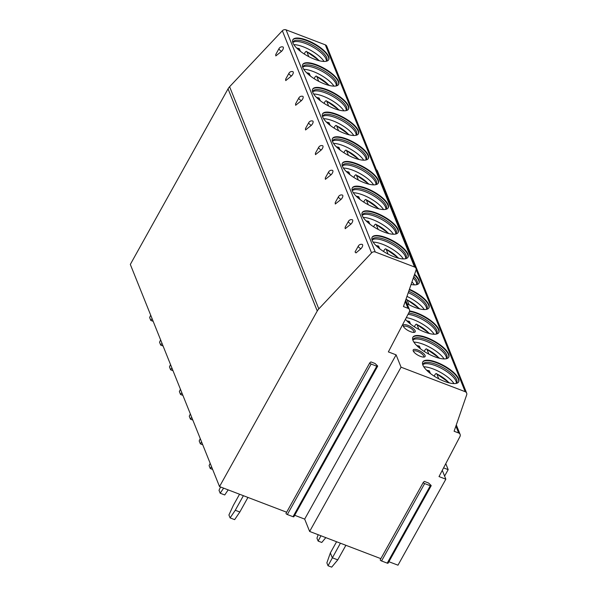 <?xml version="1.0" encoding="UTF-8"?>
<svg xmlns="http://www.w3.org/2000/svg" width="597" height="597" viewBox="0 0 597 597"><rect width="100%" height="100%" fill="white"/><g stroke="black" fill="none" stroke-linecap="round" stroke-linejoin="round"><path stroke-width="0.9" d="M286.65 512.219L219.524 486.577L130.318 264.426L228.054 88.841A10.47 9.067 -21.9 0 1 229.599 86.729L282.359 30.753A3.142 2.724 -21.9 0 1 286.067 29.85L325.32 44.842A3.142 2.724 -21.9 0 1 326.798 46.253L416.005 268.404A3.142 2.724 -21.9 0 1 416.027 270.15L403.46 306.567L407.982 308.291A3.142 2.724 -21.9 0 1 409.467 309.701A3.142 2.724 -21.9 0 1 409.318 311.85L388.363 351.894L396.102 354.849L401.057 367.192L309.634 531.449L380.856 558.65M377.64 366.237A1.254 0.433 -150.9 0 1 376.774 366.215L371.118 364.051A1.254 0.433 -150.9 0 1 369.782 362.857A1.254 0.433 -150.9 0 1 369.819 362.812L370.879 361.901L375.065 363.498L377.371 365.7A1.254 0.433 -150.9 0 1 377.64 366.237L293.881 516.733A1.254 0.433 -150.9 0 1 293.015 516.703L287.351 514.539A1.254 0.433 -150.9 0 1 286.023 513.345A1.254 0.433 -150.9 0 1 286.053 513.308L369.767 362.909M309.634 531.449L304.679 519.106L294.679 515.286M431.161 485.771A1.254 0.433 -150.9 0 1 430.303 485.742L424.639 483.577A1.254 0.433 -150.9 0 1 423.303 482.383A1.254 0.433 -150.9 0 1 423.34 482.339L424.4 481.428L428.586 483.033L430.892 485.227A1.254 0.433 -150.9 0 1 431.161 485.771L388.087 563.165A1.254 0.433 -150.9 0 1 387.222 563.135L381.558 560.971A1.254 0.433 -150.9 0 1 380.229 559.777A1.254 0.433 -150.9 0 1 380.259 559.74L423.288 482.436M388.893 561.717L397.983 565.187L445.847 479.19L442.287 470.332M328.037 565.762L326.872 562.844L330.357 552.926L332.305 557.785L337.768 559.867L331.686 567.15L328.037 565.762L340.417 543.203M345.887 545.292L337.768 559.867M330.357 552.926L336.581 541.74M235.27 510.271L239.83 512.01L234.651 519.636L230.099 517.897L235.27 510.271L243.389 495.697M247.942 497.435L239.83 512.01M239.546 494.226L233.323 505.413L228.927 514.987L230.099 517.897M325.82 537.628L321.768 542.464L318.126 541.076L320.962 535.77M318.171 534.703L316.955 538.158L318.126 541.076M228.181 489.883L224.741 494.958L220.181 493.219L223.629 488.145M220.547 486.965L219.017 490.301L220.181 493.219M211.532 466.675L210.271 468.533L212.644 469.436M210.174 463.287L209.099 465.615L210.271 468.533M201.622 441.989L200.361 443.847L202.734 444.758M200.264 438.601L199.189 440.937L200.361 443.847M191.712 417.31L190.45 419.169L192.816 420.072M190.346 413.922L189.279 416.251L190.45 419.169M181.801 392.625L180.54 394.483L182.906 395.386M180.436 389.237L179.369 391.565L180.54 394.483M171.884 367.946L170.623 369.797L172.996 370.707M170.526 364.551L169.458 366.886L170.623 369.797M161.974 343.26L160.712 345.118L163.085 346.021M160.615 339.872L159.541 342.2L160.712 345.118M152.063 318.574L150.802 320.432L153.175 321.335M150.705 315.186L149.631 317.514L150.802 320.432M444.593 476.07L448.175 469.638L445.78 463.66M448.175 469.638L443.571 467.876M445.847 479.19L439.011 476.585L459.974 436.541A3.142 2.724 158.1 0 0 460.115 434.392A3.142 2.724 158.1 0 0 458.638 432.982L454.108 431.25L466.682 394.841A3.142 2.724 158.1 0 0 466.653 393.095A3.142 2.724 158.1 0 0 465.175 391.684L401.057 367.192M304.679 519.106L396.102 354.849M219.524 486.577L317.261 310.985A10.47 9.067 -21.9 0 1 318.805 308.88L371.565 252.904A3.142 2.724 -21.9 0 1 375.267 252.001L414.527 266.993A3.142 2.724 -21.9 0 1 416.005 268.404M360.864 248.77A3.201 1.41 -53.5 0 0 362.61 244.807A3.201 1.41 -53.5 0 0 362.148 244.389A3.403 3.403 0 0 0 358.342 246.039A3.403 1.164 -150.9 0 0 360.864 248.77L355.984 252.919L355.043 251.964L358.342 246.039M350.946 224.084L345.193 228.703L345.126 227.278L348.432 221.353A3.403 1.164 -150.9 0 0 350.946 224.084A3.201 1.41 -53.5 0 0 352.7 220.129A3.201 1.41 -53.5 0 0 352.23 219.711A3.403 3.403 0 0 0 348.432 221.353M341.036 199.405L335.283 204.017L335.215 202.599L338.514 196.667A3.403 1.164 -150.9 0 0 341.036 199.405A3.201 1.41 -53.5 0 0 342.782 195.443A3.201 1.41 -53.5 0 0 342.32 195.025A3.403 3.403 0 0 0 338.514 196.667M331.126 174.72L325.372 179.331L325.305 177.913L328.604 171.988A3.403 1.164 -150.9 0 0 331.126 174.72A3.201 1.41 -53.5 0 0 332.872 170.757A3.201 1.41 -53.5 0 0 332.41 170.339A3.403 3.403 0 0 0 328.604 171.988M321.216 150.034L315.462 154.653L315.395 153.228L318.694 147.302A3.403 1.164 -150.9 0 0 321.216 150.034A3.201 1.41 -53.5 0 0 322.962 146.078A3.201 1.41 -53.5 0 0 322.499 145.661A3.403 3.403 0 0 0 318.694 147.302M311.306 125.355L305.545 129.967L305.477 128.549L308.783 122.616A3.403 1.164 -150.9 0 0 311.306 125.355A3.201 1.41 -53.5 0 0 313.052 121.392A3.201 1.41 -53.5 0 0 312.582 120.975A3.403 3.403 0 0 0 308.783 122.616M301.388 100.669L295.634 105.288L295.567 103.863L298.866 97.938A3.403 1.164 -150.9 0 0 301.388 100.669A3.201 1.41 -53.5 0 0 303.134 96.707A3.201 1.41 -53.5 0 0 302.672 96.289A3.403 3.403 0 0 0 298.866 97.938M291.478 75.983L285.724 80.602L285.657 79.185L288.955 73.252A3.403 1.164 -150.9 0 0 291.478 75.983A3.201 1.41 -53.5 0 0 293.224 72.028A3.201 1.41 -53.5 0 0 292.761 71.61A3.403 3.403 0 0 0 288.955 73.252M281.568 51.305L275.814 55.917L275.747 54.499L279.045 48.566A3.403 1.164 -150.9 0 0 281.568 51.305A3.201 1.41 -53.5 0 0 283.314 47.342A3.201 1.41 -53.5 0 0 282.851 46.924A3.403 3.403 0 0 0 279.045 48.566M407.93 254.023A20.522 7.015 29.1 0 0 389.863 239.225A20.522 7.015 29.1 0 0 372.14 237.225A20.522 7.015 29.1 0 0 372.229 240.39A20.522 7.015 29.1 0 0 390.289 255.188A20.522 7.015 29.1 0 0 408.012 257.188A20.522 7.015 29.1 0 0 407.93 254.023M398.02 229.345A20.522 7.015 29.1 0 0 379.953 214.539A20.522 7.015 29.1 0 0 362.23 212.539A20.522 7.015 29.1 0 0 362.312 215.704A20.522 7.015 29.1 0 0 380.379 230.509A20.522 7.015 29.1 0 0 398.102 232.509A20.522 7.015 29.1 0 0 398.02 229.345M388.102 204.659A20.522 7.015 29.1 0 0 370.043 189.853A20.522 7.015 29.1 0 0 352.32 187.861A20.522 7.015 29.1 0 0 352.402 191.025A20.522 7.015 29.1 0 0 370.468 205.823A20.522 7.015 29.1 0 0 388.192 207.823A20.522 7.015 29.1 0 0 388.102 204.659M378.192 179.973A20.522 7.015 29.1 0 0 360.133 165.175A20.522 7.015 29.1 0 0 342.409 163.175A20.522 7.015 29.1 0 0 342.491 166.339A20.522 7.015 29.1 0 0 360.551 181.137A20.522 7.015 29.1 0 0 378.274 183.137A20.522 7.015 29.1 0 0 378.192 179.973M368.282 155.295A20.522 7.015 29.1 0 0 350.223 140.489A20.522 7.015 29.1 0 0 332.499 138.489A20.522 7.015 29.1 0 0 332.581 141.653A20.522 7.015 29.1 0 0 350.64 156.459A20.522 7.015 29.1 0 0 368.364 158.459A20.522 7.015 29.1 0 0 368.282 155.295M358.372 130.609A20.522 7.015 29.1 0 0 340.305 115.803A20.522 7.015 29.1 0 0 322.581 113.811A20.522 7.015 29.1 0 0 322.671 116.975A20.522 7.015 29.1 0 0 340.73 131.773A20.522 7.015 29.1 0 0 358.454 133.773A20.522 7.015 29.1 0 0 358.372 130.609M348.454 105.923A20.522 7.015 29.1 0 0 330.395 91.125A20.522 7.015 29.1 0 0 312.671 89.125A20.522 7.015 29.1 0 0 312.753 92.289A20.522 7.015 29.1 0 0 330.82 107.094A20.522 7.015 29.1 0 0 348.544 109.087A20.522 7.015 29.1 0 0 348.454 105.923M338.544 81.244A20.522 7.015 29.1 0 0 320.485 66.439A20.522 7.015 29.1 0 0 302.761 64.439A20.522 7.015 29.1 0 0 302.843 67.603A20.522 7.015 29.1 0 0 320.91 82.408A20.522 7.015 29.1 0 0 338.626 84.408A20.522 7.015 29.1 0 0 338.544 81.244M328.634 56.558A20.522 7.015 29.1 0 0 310.574 41.76A20.522 7.015 29.1 0 0 292.851 39.76A20.522 7.015 29.1 0 0 292.933 42.924A20.522 7.015 29.1 0 0 310.992 57.722A20.522 7.015 29.1 0 0 328.716 59.722A20.522 7.015 29.1 0 0 328.634 56.558M448.668 354.028A20.522 7.015 29.1 0 0 430.609 339.23A20.522 7.015 29.1 0 0 412.885 337.23A20.522 7.015 29.1 0 0 412.967 340.394A20.522 7.015 29.1 0 0 431.027 355.2A20.522 7.015 29.1 0 0 448.75 357.193A20.522 7.015 29.1 0 0 448.668 354.028M405.4 319.335A20.522 7.015 29.1 0 0 424.251 331.865A20.522 7.015 29.1 0 0 438.84 332.514A20.522 7.015 29.1 0 0 438.758 329.35A20.522 7.015 29.1 0 0 409.609 310.977M407.042 303.672A20.522 7.015 29.1 0 0 428.93 307.828A20.522 7.015 29.1 0 0 428.847 304.664A20.522 7.015 29.1 0 0 409.438 289.254M411.072 284.5A20.522 7.015 29.1 0 0 419.019 283.142A20.522 7.015 29.1 0 0 418.93 279.978A20.522 7.015 29.1 0 0 414.602 274.284M458.578 378.714A20.522 7.015 29.1 0 0 440.519 363.916A20.522 7.015 29.1 0 0 422.795 361.916A20.522 7.015 29.1 0 0 422.877 365.08A20.522 7.015 29.1 0 0 440.944 379.879A20.522 7.015 29.1 0 0 458.668 381.879A20.522 7.015 29.1 0 0 458.578 378.714M417.885 350.051A6.806 2.328 -150.9 0 1 424.109 354.058A6.806 2.328 -150.9 0 1 424.28 357.028A6.806 2.328 -150.9 0 1 420.422 356.364A6.806 2.328 -150.9 0 1 413.199 350.864A6.806 2.328 -150.9 0 1 417.885 350.051M407.975 325.365A6.806 2.328 -150.9 0 1 414.199 329.372A6.806 2.328 -150.9 0 1 414.37 332.342A6.806 2.328 -150.9 0 1 410.512 331.678A6.806 2.328 -150.9 0 1 403.288 326.178A6.806 2.328 -150.9 0 1 407.975 325.365M458.533 382.087A20.522 7.015 -150.9 0 0 458.339 379.147A20.522 7.015 29.1 0 0 440.601 364.491A20.522 7.015 29.1 0 0 422.683 362.133M422.795 364.871A19.268 6.582 29.1 0 1 423.079 363.991A19.268 6.582 29.1 0 1 439.72 365.864A19.268 6.582 29.1 0 1 456.675 379.759A19.268 6.582 -150.9 0 1 456.75 382.729A19.268 6.582 -150.9 0 1 456.153 383.431M456.287 383.319A19.268 6.582 -150.9 0 0 455.959 381.05A19.268 6.582 29.1 0 0 439.959 367.618A19.268 6.582 29.1 0 0 422.825 364.692M454.004 383.61A20.522 7.015 29.1 0 0 423.788 366.789M434.146 376.125L434.765 375.013C435.661 373.535 436.34 373.177 436.803 373.931L438.758 378.796M449.601 382.998L436.803 373.931A16.753 5.724 29.1 0 1 448.981 382.841M426.624 370.207L429.146 370.759L430.489 373.565M448.623 357.402A20.522 7.015 -150.9 0 0 448.429 354.461A20.522 7.015 29.1 0 0 430.691 339.812A20.522 7.015 29.1 0 0 412.773 337.454M412.885 340.186A19.268 6.582 29.1 0 1 413.169 339.305A19.268 6.582 29.1 0 1 429.803 341.178A19.268 6.582 29.1 0 1 446.765 355.073A19.268 6.582 -150.9 0 1 446.84 358.043A19.268 6.582 -150.9 0 1 446.235 358.752M446.377 358.633A19.268 6.582 -150.9 0 0 446.041 356.364A19.268 6.582 29.1 0 0 430.049 342.932A19.268 6.582 29.1 0 0 412.915 340.006M444.086 358.924A20.522 7.015 29.1 0 0 413.87 342.103M424.236 351.446L424.855 350.327C425.751 348.857 426.43 348.491 426.892 349.245L428.847 354.118M439.691 358.312L426.892 349.245A16.753 5.724 29.1 0 1 439.071 358.163M416.706 345.521L419.228 346.073L420.572 348.879M438.713 332.723A20.522 7.015 -150.9 0 0 438.519 329.775A20.522 7.015 29.1 0 0 409.497 311.425M408.684 313.059A19.268 6.582 29.1 0 1 436.847 330.395A19.268 6.582 -150.9 0 1 436.929 333.365A19.268 6.582 -150.9 0 1 436.325 334.066M436.467 333.947A19.268 6.582 -150.9 0 0 436.131 331.686A19.268 6.582 29.1 0 0 408.012 314.35M434.176 334.238A20.522 7.015 29.1 0 0 406.296 317.634M414.325 326.76L414.945 325.649C415.84 324.171 416.519 323.813 416.982 324.567L418.937 329.432M429.78 333.633L416.982 324.567A16.753 5.724 29.1 0 1 429.161 333.477M406.796 320.835L409.318 321.395L410.661 324.193M428.795 308.037A20.522 7.015 -150.9 0 0 428.609 305.097A20.522 7.015 29.1 0 0 409.273 289.717M408.744 291.254A19.268 6.582 29.1 0 1 426.937 305.709A19.268 6.582 -150.9 0 1 427.019 308.679A19.268 6.582 -150.9 0 1 426.415 309.38M426.549 309.268A19.268 6.582 -150.9 0 0 426.221 307A19.268 6.582 29.1 0 0 408.266 292.649M424.266 309.559A20.522 7.015 29.1 0 0 406.967 296.403M405.736 299.97L406.773 299.522L407.064 299.881L409.02 304.746M418.885 283.351A20.522 7.015 -150.9 0 0 418.691 280.411A20.522 7.015 29.1 0 0 414.43 274.777M413.825 276.53A19.268 6.582 29.1 0 1 417.027 281.023A19.268 6.582 -150.9 0 1 417.109 283.993A19.268 6.582 -150.9 0 1 416.505 284.702M416.639 284.582A19.268 6.582 -150.9 0 0 416.31 282.314A19.268 6.582 29.1 0 0 413.311 278.03M414.355 284.873A20.522 7.015 29.1 0 0 411.967 281.918M376.379 169.727A3.142 2.724 -21.9 0 1 377.453 170.943L466.653 393.095M413.557 351.551A5.761 1.97 -150.9 0 1 413.639 351.267A5.761 1.97 -150.9 0 1 417.601 351.394A5.761 1.97 -150.9 0 1 423.706 356.864A5.761 1.97 -150.9 0 1 423.512 357.088M403.647 326.865A5.761 1.97 -150.9 0 1 403.729 326.581A5.761 1.97 -150.9 0 1 407.691 326.708A5.761 1.97 -150.9 0 1 413.796 332.186A5.761 1.97 -150.9 0 1 413.602 332.402M407.878 257.397A20.522 7.015 -150.9 0 0 407.691 254.456A20.522 7.015 29.1 0 0 389.945 239.807A20.522 7.015 29.1 0 0 372.035 237.449M372.147 240.181A19.268 6.582 29.1 0 1 372.431 239.3A19.268 6.582 29.1 0 1 389.065 241.173A19.268 6.582 29.1 0 1 406.02 255.068A19.268 6.582 -150.9 0 1 406.102 258.038A19.268 6.582 -150.9 0 1 405.497 258.747M405.632 258.628A19.268 6.582 -150.9 0 0 405.303 256.359A19.268 6.582 29.1 0 0 389.311 242.927A19.268 6.582 29.1 0 0 372.177 240.001M403.348 258.919A20.522 7.015 29.1 0 0 373.132 242.098M383.498 251.434L384.117 250.322C385.005 248.852 385.684 248.486 386.155 249.24L388.102 254.106M398.953 258.307L386.155 249.24A16.753 5.724 29.1 0 1 398.326 258.158M375.968 245.516L378.491 246.068L379.834 248.874M397.968 232.718A20.522 7.015 -150.9 0 0 397.774 229.77A20.522 7.015 29.1 0 0 380.035 215.121A20.522 7.015 29.1 0 0 362.125 212.763M362.237 215.495A19.268 6.582 29.1 0 1 362.513 214.614A19.268 6.582 29.1 0 1 379.155 216.495A19.268 6.582 29.1 0 1 396.109 230.39A19.268 6.582 -150.9 0 1 396.192 233.36A19.268 6.582 -150.9 0 1 395.587 234.061M395.721 233.942A19.268 6.582 -150.9 0 0 395.393 231.673A19.268 6.582 29.1 0 0 379.401 218.241A19.268 6.582 29.1 0 0 362.26 215.316M393.438 234.233A20.522 7.015 29.1 0 0 363.222 217.42M373.58 226.756L374.2 225.644C375.095 224.166 375.774 223.808 376.237 224.562L378.192 229.427M389.035 233.621L376.237 224.562A16.753 5.724 29.1 0 1 388.416 233.472M366.058 220.83L368.58 221.39L369.924 224.188M388.057 208.032A20.522 7.015 -150.9 0 0 387.863 205.092A20.522 7.015 29.1 0 0 370.125 190.436A20.522 7.015 29.1 0 0 352.208 188.077M352.327 190.816A19.268 6.582 29.1 0 1 352.603 189.928A19.268 6.582 29.1 0 1 369.245 191.809A19.268 6.582 29.1 0 1 386.199 205.704A19.268 6.582 -150.9 0 1 386.274 208.674A19.268 6.582 -150.9 0 1 385.677 209.375M385.811 209.256A19.268 6.582 -150.9 0 0 385.483 206.995A19.268 6.582 29.1 0 0 369.483 193.562A19.268 6.582 29.1 0 0 352.349 190.637M383.528 209.554A20.522 7.015 29.1 0 0 353.312 192.734M363.67 202.07L364.289 200.958C365.185 199.48 365.864 199.122 366.327 199.876L368.282 204.741M379.125 208.943L366.327 199.876A16.753 5.724 29.1 0 1 378.505 208.786M356.148 196.152L358.67 196.704L360.013 199.51M378.147 183.346A20.522 7.015 -150.9 0 0 377.953 180.406A20.522 7.015 29.1 0 0 360.215 165.757A20.522 7.015 29.1 0 0 342.297 163.399M342.409 166.13A19.268 6.582 29.1 0 1 342.693 165.25A19.268 6.582 29.1 0 1 359.327 167.123A19.268 6.582 29.1 0 1 376.289 181.018A19.268 6.582 -150.9 0 1 376.364 183.988A19.268 6.582 -150.9 0 1 375.759 184.697M375.901 184.577A19.268 6.582 -150.9 0 0 375.565 182.309A19.268 6.582 29.1 0 0 359.573 168.876A19.268 6.582 29.1 0 0 342.439 165.951M373.61 184.869A20.522 7.015 29.1 0 0 343.394 168.048M353.76 177.384L354.379 176.272C355.275 174.802 355.954 174.436 356.416 175.19L358.372 180.063M369.215 184.257L356.416 175.19A16.753 5.724 29.1 0 1 368.595 184.107M346.23 171.466L348.752 172.018L350.096 174.824M368.237 158.668A20.522 7.015 -150.9 0 0 368.043 155.72A20.522 7.015 29.1 0 0 350.297 141.071A20.522 7.015 29.1 0 0 332.387 138.713M332.499 141.444A19.268 6.582 29.1 0 1 332.783 140.564A19.268 6.582 29.1 0 1 349.417 142.444A19.268 6.582 29.1 0 1 366.371 156.339A19.268 6.582 -150.9 0 1 366.454 159.309A19.268 6.582 -150.9 0 1 365.849 160.011M365.991 159.892A19.268 6.582 -150.9 0 0 365.655 157.623A19.268 6.582 29.1 0 0 349.663 144.198A19.268 6.582 29.1 0 0 332.529 141.265M363.7 160.183A20.522 7.015 29.1 0 0 333.484 143.37M343.85 152.705L344.469 151.593C345.365 150.116 346.044 149.757 346.506 150.511L348.461 155.377M359.304 159.571L346.506 150.511A16.753 5.724 29.1 0 1 358.685 159.421M336.32 146.78L338.842 147.34L340.186 150.138M358.319 133.982A20.522 7.015 -150.9 0 0 358.133 131.041A20.522 7.015 29.1 0 0 340.387 116.385A20.522 7.015 29.1 0 0 322.477 114.027M322.589 116.766A19.268 6.582 29.1 0 1 322.865 115.878A19.268 6.582 29.1 0 1 339.506 117.758A19.268 6.582 29.1 0 1 356.461 131.653A19.268 6.582 -150.9 0 1 356.543 134.624A19.268 6.582 -150.9 0 1 355.939 135.325M356.073 135.206A19.268 6.582 -150.9 0 0 355.745 132.944A19.268 6.582 29.1 0 0 339.753 119.512A19.268 6.582 29.1 0 0 322.619 116.587M353.79 135.504A20.522 7.015 29.1 0 0 323.574 118.684M333.932 128.019L334.551 126.907C335.447 125.43 336.126 125.071 336.596 125.825L338.544 130.691M349.394 134.892L336.596 125.825A16.753 5.724 29.1 0 1 348.767 134.735M326.41 122.101L328.932 122.654L330.275 125.46M348.409 109.296A20.522 7.015 -150.9 0 0 348.215 106.356A20.522 7.015 29.1 0 0 330.477 91.707A20.522 7.015 29.1 0 0 312.567 89.349M312.679 92.08A19.268 6.582 29.1 0 1 312.955 91.199A19.268 6.582 29.1 0 1 329.596 93.072A19.268 6.582 29.1 0 1 346.551 106.967A19.268 6.582 -150.9 0 1 346.633 109.938A19.268 6.582 -150.9 0 1 346.029 110.646M346.163 110.527A19.268 6.582 -150.9 0 0 345.835 108.258A19.268 6.582 29.1 0 0 329.842 94.826A19.268 6.582 29.1 0 0 312.701 91.901M343.879 110.818A20.522 7.015 29.1 0 0 313.664 93.998M324.022 103.341L324.641 102.221C325.537 100.751 326.216 100.386 326.678 101.139L328.634 106.012M339.477 110.206L326.678 101.139A16.753 5.724 29.1 0 1 338.857 110.057M316.5 97.415L319.022 97.968L320.365 100.774M338.499 84.617A20.522 7.015 -150.9 0 0 338.305 81.67A20.522 7.015 29.1 0 0 320.567 67.021A20.522 7.015 29.1 0 0 302.649 64.663M302.761 67.394A19.268 6.582 29.1 0 1 303.045 66.513A19.268 6.582 29.1 0 1 319.686 68.394A19.268 6.582 29.1 0 1 336.641 82.289A19.268 6.582 -150.9 0 1 336.715 85.259A19.268 6.582 -150.9 0 1 336.118 85.961M336.253 85.841A19.268 6.582 -150.9 0 0 335.924 83.58A19.268 6.582 29.1 0 0 319.925 70.147A19.268 6.582 29.1 0 0 302.791 67.222M333.962 86.132A20.522 7.015 29.1 0 0 303.746 69.319M314.112 78.655L314.731 77.543C315.626 76.065 316.306 75.707 316.768 76.461L318.723 81.326M329.566 85.52L316.768 76.461A16.753 5.724 29.1 0 1 328.947 85.371M306.589 72.73L309.104 73.289L310.455 76.088M328.589 59.931A20.522 7.015 -150.9 0 0 328.395 56.991A20.522 7.015 29.1 0 0 310.656 42.335A20.522 7.015 29.1 0 0 292.739 39.977M292.851 42.715A19.268 6.582 29.1 0 1 293.134 41.835A19.268 6.582 29.1 0 1 309.768 43.708A19.268 6.582 29.1 0 1 326.731 57.603A19.268 6.582 -150.9 0 1 326.805 60.573A19.268 6.582 -150.9 0 1 326.201 61.275M326.343 61.163A19.268 6.582 -150.9 0 0 326.007 58.894A19.268 6.582 29.1 0 0 310.015 45.462A19.268 6.582 29.1 0 0 292.881 42.536M324.052 61.454A20.522 7.015 29.1 0 0 293.836 44.633M304.201 53.969L304.821 52.857C305.716 51.379 306.395 51.021 306.858 51.775L308.813 56.64M319.656 60.842L306.858 51.775A16.753 5.724 29.1 0 1 319.037 60.685M296.672 48.051L299.194 48.603L300.537 51.409M387.222 563.135L430.303 485.742M381.558 560.971L424.639 483.577M293.015 516.703L376.774 366.215M287.351 514.539L371.118 364.051M228.054 88.841L317.261 310.985M229.599 86.729L318.805 308.88M282.359 30.753L371.565 252.904M286.067 29.85L375.267 252.001M325.32 44.842L414.527 266.993M405.229 301.433L407.982 308.291M416.154 269.605L465.175 391.684M429.519 371.147A16.753 5.724 29.1 0 0 427.079 370.655M419.609 346.469A16.753 5.724 29.1 0 0 417.169 345.969M409.691 321.783A16.753 5.724 29.1 0 0 407.251 321.283M419.243 308.791A16.753 5.724 29.1 0 0 407.064 299.881M455.884 426.124L458.638 432.982M378.864 246.457A16.753 5.724 29.1 0 0 376.423 245.964M368.953 221.778A16.753 5.724 29.1 0 0 366.513 221.278M359.043 197.092A16.753 5.724 29.1 0 0 356.603 196.6M349.133 172.406A16.753 5.724 29.1 0 0 346.693 171.914M339.215 147.728A16.753 5.724 29.1 0 0 336.775 147.228M329.305 123.042A16.753 5.724 29.1 0 0 326.865 122.549M319.395 98.356A16.753 5.724 29.1 0 0 316.955 97.863M309.485 73.677A16.753 5.724 29.1 0 0 307.045 73.177M299.575 48.991A16.753 5.724 29.1 0 0 297.127 48.499M423.303 482.383L380.229 559.777M369.782 362.857L286.023 513.345M409.467 309.701L405.654 300.209M406.773 299.522L419.87 308.947M460.115 434.392L456.302 424.9"/></g></svg>
